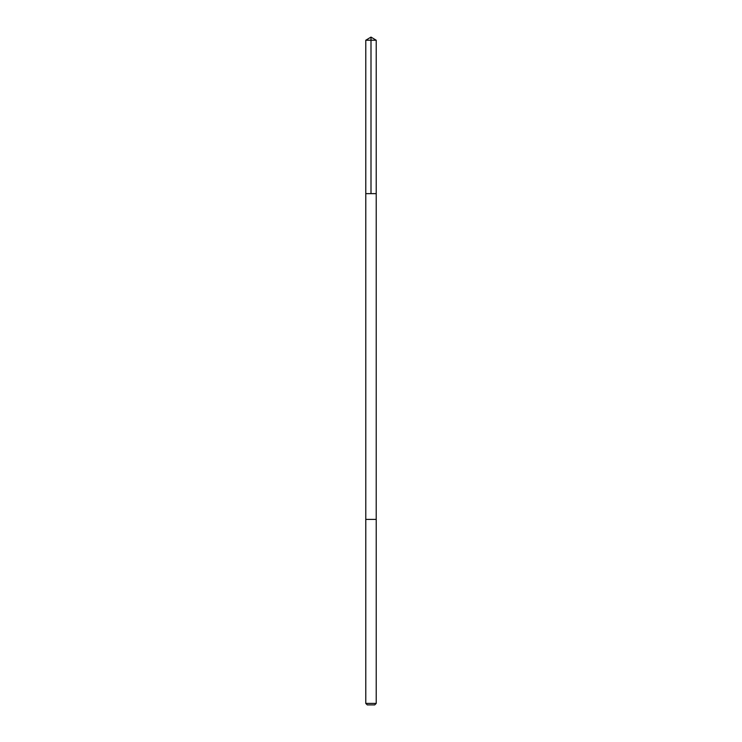 <?xml version="1.0" encoding="UTF-8"?>
<svg xmlns="http://www.w3.org/2000/svg" width="742" height="742" viewBox="0 0 742 742"><rect width="100%" height="100%" fill="white"/><g stroke="black" fill="none" stroke-linecap="round" stroke-linejoin="round"><path stroke-width="1.11" d="M376.222 703.397L365.778 703.397L367.29 704.9L374.71 704.9L376.222 703.397L376.222 519.4L365.787 519.4L365.778 193.643L376.222 193.643L376.222 40.235L365.787 40.235M371 193.643L371 37.1L365.778 40.235L365.778 193.643L376.222 193.643L376.213 519.4L365.778 519.4L365.778 703.397M371 37.1L376.222 40.235"/></g></svg>
